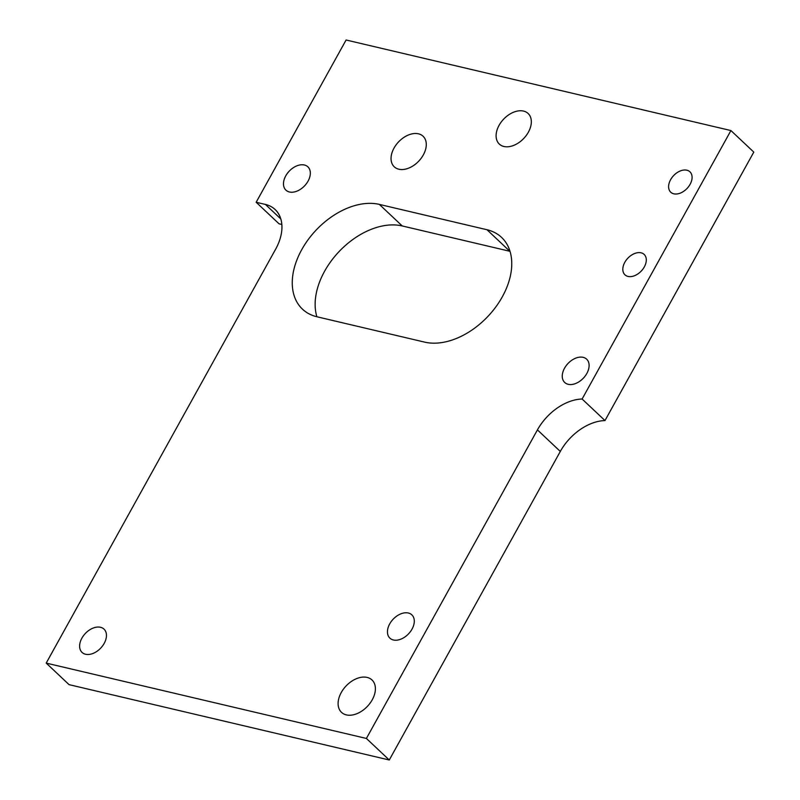 <?xml version="1.0" encoding="UTF-8"?>
<svg xmlns="http://www.w3.org/2000/svg" width="800" height="800" viewBox="0 0 800 800"><rect width="100%" height="100%" fill="white"/><g stroke="black" fill="none" stroke-linecap="round" stroke-linejoin="round"><path stroke-width="1.2" d="M301.73 249.67A66.7 44.26 -46.7 0 0 302.46 309.15A66.7 44.26 -46.7 0 0 317.05 316.8L424.66 342.13A66.7 44.26 -46.7 0 0 495.83 306.92A66.7 44.26 -46.7 0 0 501.55 237.38A66.7 44.26 -46.7 0 0 486.97 229.73L379.35 204.4A66.7 44.26 -46.7 0 0 301.73 249.67M510.01 251.32A66.7 44.26 -46.7 0 0 509.85 251.28L402.23 225.95A66.7 44.26 -46.7 0 0 324.61 271.22A66.7 44.26 -46.7 0 0 316.88 316.76M586.84 373.45A16.01 10.62 -46.7 0 0 586.66 359.18A16.01 10.62 -46.7 0 0 564.53 368.2A16.01 10.62 -46.7 0 0 564.71 382.48A16.01 10.62 -46.7 0 0 586.84 373.45M308.06 181.12A16.01 10.62 -46.7 0 0 307.88 166.84A16.01 10.62 -46.7 0 0 285.75 175.87A16.01 10.62 -46.7 0 0 285.93 190.15A16.01 10.62 -46.7 0 0 308.06 181.12M104.19 643.39A16.01 10.62 -46.7 0 0 104.01 629.12A16.01 10.62 -46.7 0 0 81.89 638.15A16.01 10.62 -46.7 0 0 82.06 652.42A16.01 10.62 -46.7 0 0 104.19 643.39M412.02 629.13A16.01 10.62 -46.7 0 0 411.85 614.85A16.01 10.62 -46.7 0 0 389.72 623.88A16.01 10.62 -46.7 0 0 389.9 638.15A16.01 10.62 -46.7 0 0 412.02 629.13M499.08 125.34A21.01 13.94 133.3 0 1 528.12 113.49A21.01 13.94 133.3 0 1 528.35 132.22A21.01 13.94 133.3 0 1 499.31 144.07A21.01 13.94 133.3 0 1 499.08 125.34M394.03 148.07A21.01 13.94 133.3 0 1 423.07 136.23A21.01 13.94 133.3 0 1 423.3 154.96A21.01 13.94 133.3 0 1 394.26 166.81A21.01 13.94 133.3 0 1 394.03 148.07M690.1 184.31A14 9.29 -46.7 0 0 689.95 171.82A14 9.29 -46.7 0 0 670.59 179.72A14 9.29 -46.7 0 0 670.74 192.21A14 9.29 -46.7 0 0 690.1 184.31M644.31 266.92A14 9.29 -46.7 0 0 644.16 254.43A14 9.29 -46.7 0 0 624.8 262.33A14 9.29 -46.7 0 0 624.95 274.82A14 9.29 -46.7 0 0 644.31 266.92M341.26 692.51A22.23 14.75 133.3 0 1 371.99 679.97A22.23 14.75 133.3 0 1 372.24 699.8A22.23 14.75 133.3 0 1 341.5 712.34A22.23 14.75 133.3 0 1 341.26 692.51M281.84 224.47L279.04 223.81L256.16 202.26L346.1 40L730.93 130.56L582.11 399.02A44.47 29.51 133.3 0 0 537.43 429.89L366.39 738.45L46.2 663.1L275.63 249.19A44.47 29.51 133.3 0 0 275.14 209.54A44.47 29.51 133.3 0 0 265.42 204.44L256.16 202.26M730.93 130.56L753.8 152.11L604.99 420.57A44.47 29.51 -46.7 0 0 560.31 451.44L389.27 760L69.07 684.65L46.2 663.1M604.99 420.57L582.11 399.02M389.27 760L366.39 738.45M280.81 218.94L265.42 204.44M560.31 451.44L537.43 429.89M509.85 251.28L486.97 229.73M402.23 225.95L379.35 204.4"/></g></svg>
